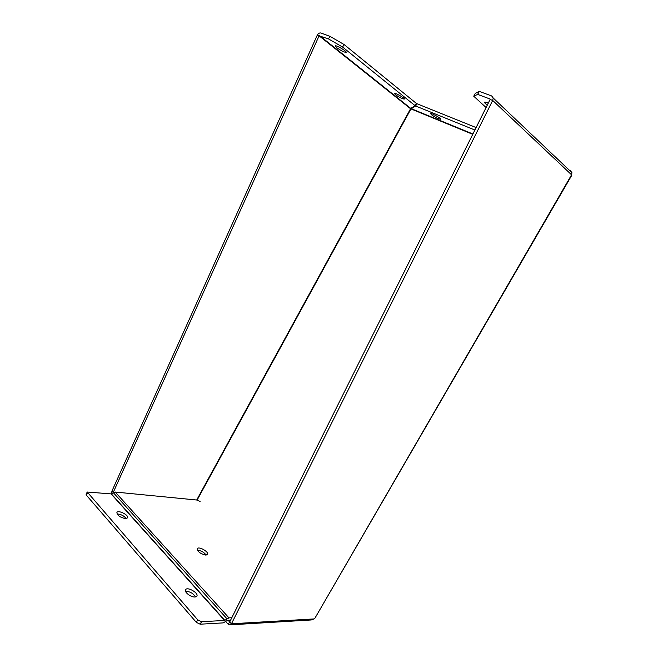 <?xml version="1.0" encoding="UTF-8"?>
<svg xmlns="http://www.w3.org/2000/svg" width="658" height="658" viewBox="0 0 658 658"><rect width="100%" height="100%" fill="white"/><g stroke="black" fill="none" stroke-linecap="round" stroke-linejoin="round"><path stroke-width="0.99" d="M431.566 114.805L430.694 113.752C430.719 112.534 441.279 118.292 440.753 119.238C438.911 119.238 435.851 117.766 431.566 114.805M395.351 94.637L394.339 93.452C394.413 92.252 404.958 98.108 404.382 99.029C402.63 99.045 399.62 97.581 395.351 94.637M336.559 47.565L335.193 45.953C335.399 44.58 346.963 51.234 346.207 52.295C344.414 52.401 341.198 50.822 336.559 47.565M487.208 105.296L484.247 102.393C484.477 101.875 485.826 102.113 488.294 103.125M225.735 621.637L228.877 624.919L231.451 623.784L314.063 618.923L311.267 619.968L230.539 624.82M229.741 621.884L490.103 99.481L492.678 100.444L231.451 623.784L228.046 620.272M229.724 621.925L228.178 624.352M111.926 491.115L317.271 35.137L319.097 35.82L113.192 492.529L111.926 491.115L111.589 493.656M571.786 175.258L571.563 174.814L314.721 618.553M472.74 134.322L410.559 108.743L415.116 105.691L342.629 47.072L344.011 44.473L329.88 36.322L328.506 38.929L342.629 47.072M328.506 38.929L319.097 35.82L410.559 108.743L196.693 500.014M329.88 36.322L320.857 32.999C319.517 32.711 318.324 33.426 317.271 35.137M479.312 91.396L475.372 93.288L473.744 96.224L477.642 94.39L479.312 91.396L491.69 95.961L493.229 98.034L492.678 100.444L571.563 174.814L571.934 172.692L493.229 98.034M477.642 94.39L489.996 98.988L490.103 99.481M473.744 96.224L486.089 107.542M570.618 171.442L569.384 170.274M474.879 130.029L415.667 106.012L416.917 103.717L415.831 104.383M197.129 500.055L410.937 108.957L415.667 106.012M472.913 133.977L411.234 108.685L411.752 107.739M476.104 127.57L416.917 103.717M415.116 105.691L416.366 103.405L344.011 44.473M570.412 170.726L571.934 172.692M205.715 555.081C200.345 553.797 197.54 551.651 197.31 548.64C198.823 546 209.45 552.128 207.451 554.497L205.715 555.081M206.151 555.072C203.964 552.152 201.052 550.54 197.425 550.236M125.242 518.578C119.879 517.32 117.099 515.28 116.902 512.459C118.292 509.662 129.387 515.354 127.496 517.895L125.242 518.578M126.172 518.562C123.868 515.675 120.825 514.153 117.042 513.997M194.826 597.012C190.688 597.3 183.746 591.731 185.614 589.642C187.538 586.418 199.226 593.335 196.758 596.247L194.826 597.012M195.533 596.946C193.189 593.277 189.858 591.402 185.523 591.328M231.805 617.739L228.968 617.878L224.6 620.461L201.545 621.703L197.729 619.852L87.251 492.036L111.095 493.895L115.208 492.044L197.178 500.064L200.081 501.511M87.234 492.061L86.091 494.24L86.387 495.194L196.331 622.353L200.147 624.203L223.235 622.887L227.602 620.297L230.604 620.14M319.5 35.581L410.707 108.381M197.729 619.852L196.331 622.353M200.147 624.203L201.545 621.703M86.387 495.194L87.547 492.99M228.968 617.878L115.208 492.044M226.944 618.759L113.275 492.595M224.822 620.362L111.309 493.837M224.6 620.461L111.095 493.895M571.827 175.192L314.639 618.693"/></g></svg>
